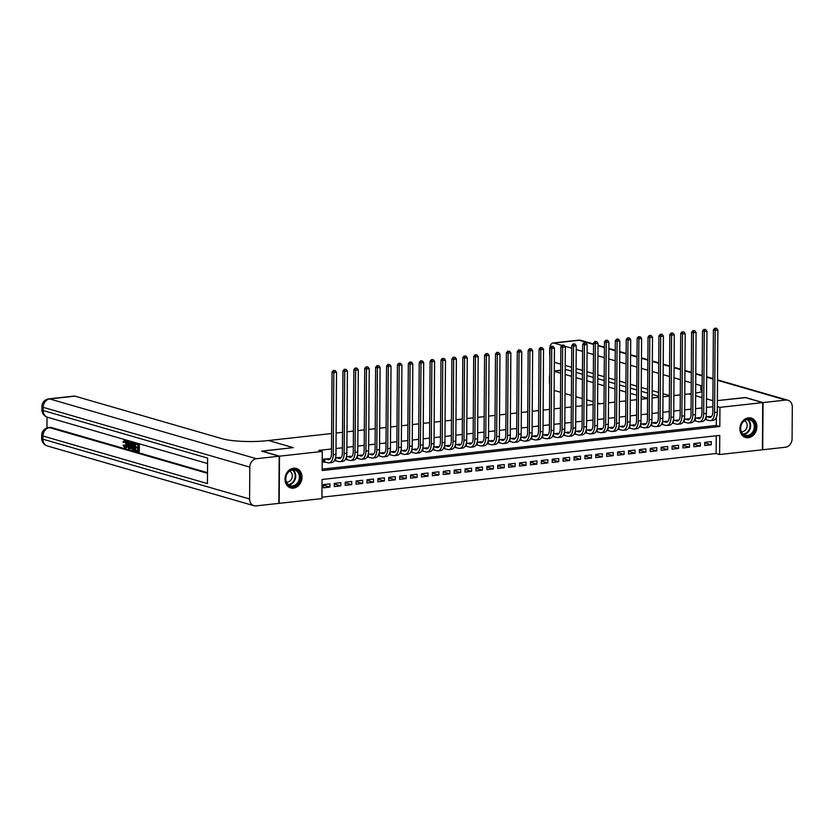 <?xml version="1.0" encoding="UTF-8"?>
<svg xmlns="http://www.w3.org/2000/svg" width="834" height="834" viewBox="0 0 834 834"><rect width="100%" height="100%" fill="white"/><g stroke="black" fill="none" stroke-linecap="round" stroke-linejoin="round"><path stroke-width="1.25" d="M293.578 468.239A10.112 8.35 -73.9 0 1 296.31 468.468A10.112 8.35 -73.9 0 1 301.877 478.883A10.112 8.35 -73.9 0 1 293.432 488.13A10.112 8.35 -73.9 0 1 290.691 487.9A10.112 8.35 -73.9 0 1 285.134 477.486A10.112 8.35 -73.9 0 1 293.578 468.239M748.463 417.834A10.112 8.35 -73.9 0 1 751.194 418.053A10.112 8.35 -73.9 0 1 756.761 428.467A10.112 8.35 -73.9 0 1 748.317 437.714A10.112 8.35 -73.9 0 1 745.575 437.485A10.112 8.35 -73.9 0 1 740.019 427.071A10.112 8.35 -73.9 0 1 748.463 417.834M762.391 449.787L719.627 454.53L719.752 435.4L322.07 479.477L321.945 498.596L279.171 503.34L279.505 456.167L322.268 451.434L322.132 470.553L719.815 426.476L719.951 407.357L762.714 402.613L762.391 449.787M321.945 497.189L716.114 453.508L719.627 454.53M330.128 458.846L323.592 459.117L323.571 462.297L325.479 462.088M341.023 457.637L335.591 457.783M351.917 456.427L346.485 456.573M362.811 455.218L357.379 455.364M373.705 454.009L368.274 454.165M384.61 452.81L379.168 452.956M395.504 451.601L390.062 451.747M406.398 450.391L400.966 450.537M417.292 449.182L411.86 449.328M428.186 447.973L422.755 448.119M439.08 446.774L433.649 446.92M449.974 445.564L444.543 445.71M460.868 444.355L455.437 444.501M471.773 443.146L466.331 443.292M482.667 441.937L477.225 442.083M493.561 440.727L488.13 440.873M504.455 439.528L499.024 439.674M515.349 438.319L509.918 438.465M526.244 437.11L520.812 437.256M537.138 435.901L531.706 436.046M548.032 434.691L542.6 434.837M558.936 433.492L553.495 433.638M569.831 432.283L564.389 432.429M580.725 431.074L575.293 431.22M591.619 429.864L586.187 430.01M602.513 428.655L597.081 428.801M613.407 427.446L607.976 427.592M624.301 426.247L618.87 426.393M635.195 425.038L629.764 425.184M646.1 423.828L640.658 423.974M656.994 422.619L651.562 422.765M667.888 421.41L662.457 421.556M678.782 420.2L673.351 420.357M689.676 419.002L684.245 419.148M700.57 417.792L695.139 417.938M704.751 442.927L711.266 444.814L704.73 445.533L704.751 442.354L711.298 441.624L711.266 444.814M693.857 444.136L700.372 446.023L693.836 446.743L693.857 443.552L700.393 442.833L700.372 446.023M682.963 445.346L689.478 447.222L682.942 447.952L682.963 444.762L689.499 444.042L689.478 447.222M672.068 446.544L678.584 448.431L672.048 449.161L672.068 445.971L678.605 445.252L678.584 448.431M661.174 447.754L667.69 449.641L661.154 450.37L661.174 447.18L667.711 446.451L667.69 449.641M650.27 448.963L656.796 450.85L650.259 451.569L650.28 448.39L656.817 447.66L656.796 450.85M639.376 450.172L645.902 452.059L639.365 452.779L639.386 449.599L645.923 448.869L645.902 452.059M628.482 451.382L635.008 453.269L628.461 453.988L628.492 450.798L635.028 450.079L635.008 453.269M617.587 452.591L624.103 454.467L617.567 455.197L617.587 452.007L624.134 451.288L624.103 454.467M606.693 453.79L613.209 455.677L606.672 456.406L606.693 453.216L613.23 452.487L613.209 455.677M595.799 454.999L602.315 456.886L595.778 457.616L595.799 454.426L602.336 453.696L602.315 456.886M584.905 456.208L591.421 458.095L584.884 458.815L584.905 455.635L591.442 454.905L591.421 458.095M574.011 457.418L580.527 459.305L573.99 460.024L574.011 456.834L580.547 456.115L580.527 459.305M563.106 458.627L569.632 460.514L563.096 461.233L563.117 458.043L569.653 457.324L569.632 460.514M552.212 459.826L558.738 461.713L552.202 462.443L552.223 459.253L558.759 458.533L558.738 461.713M541.318 461.035L547.844 462.922L541.297 463.652L541.329 460.462L547.865 459.732L547.844 462.922M530.424 462.244L536.94 464.131L530.403 464.851L530.424 461.671L536.971 460.941L536.94 464.131M519.53 463.454L526.046 465.341L519.509 466.06L519.53 462.88L526.066 462.151L526.046 465.341M508.636 464.663L515.151 466.55L508.615 467.269L508.636 464.079L515.172 463.36L515.151 466.55M497.742 465.872L504.257 467.749L497.721 468.479L497.742 465.289L504.278 464.569L504.257 467.749M486.847 467.071L493.363 468.958L486.827 469.688L486.847 466.498L493.384 465.779L493.363 468.958M475.943 468.281L482.469 470.168L475.933 470.897L475.953 467.707L482.49 466.977L482.469 470.168M465.049 469.49L471.575 471.377L465.038 472.096L465.059 468.916L471.596 468.187L471.575 471.377M454.155 470.699L460.681 472.586L454.134 473.305L454.165 470.115L460.702 469.396L460.681 472.586M443.261 471.908L449.776 473.795L443.24 474.515L443.261 471.325L449.807 470.605L449.776 473.795M432.366 473.107L438.882 474.994L432.346 475.724L432.366 472.534L438.903 471.815L438.882 474.994M421.472 474.317L427.988 476.204L421.451 476.933L421.472 473.743L428.009 473.014L427.988 476.204M410.578 475.526L417.094 477.413L410.557 478.143L410.578 474.953L417.115 474.223L417.094 477.413M399.684 476.735L406.2 478.622L399.663 479.341L399.684 476.162L406.221 475.432L406.2 478.622M388.78 477.945L395.306 479.831L388.769 480.551L388.79 477.361L395.326 476.641L395.306 479.831M377.885 479.154L384.411 481.03L377.875 481.76L377.896 478.57L384.432 477.851L384.411 481.03M366.991 480.353L373.507 482.24L366.97 482.969L367.002 479.779L373.538 479.06L373.507 482.24M356.097 481.562L362.613 483.449L356.076 484.179L356.097 480.989L362.634 480.259L362.613 483.449M345.203 482.771L351.719 484.658L345.182 485.378L345.203 482.198L351.739 481.468L351.719 484.658M334.309 483.981L340.825 485.868L334.288 486.587L334.309 483.407L340.845 482.678L340.825 485.868M716.114 453.508L716.229 435.796M329.951 483.887L323.415 484.606L323.394 487.796L329.93 487.077L329.951 483.887M712.861 406.742L706.45 407.451M701.967 407.941L695.556 408.66M691.073 409.15L684.662 409.859M680.179 410.359L673.768 411.068M669.275 411.569L662.874 412.277M658.38 412.778L651.979 413.487M647.486 413.977L641.075 414.696M636.592 415.186L630.181 415.895M625.698 416.395L619.287 417.104M614.804 417.605L608.393 418.314M603.91 418.814L597.498 419.523M593.016 420.023L586.604 420.732M582.111 421.222L575.71 421.941M571.217 422.431L564.816 423.14M560.323 423.641L553.912 424.35M549.429 424.85L543.017 425.559M538.535 426.059L532.123 426.768M527.641 427.269L521.229 427.978M516.746 428.467L510.335 429.176M505.852 429.677L499.441 430.386M494.948 430.886L488.547 431.595M484.054 432.095L477.642 432.804M473.159 433.305L466.748 434.014M462.265 434.504L455.854 435.223M451.371 435.713L444.96 436.422M440.477 436.922L434.066 437.631M429.583 438.131L423.172 438.84M418.689 439.341L412.277 440.05M407.784 440.55L401.383 441.259M396.89 441.749L390.479 442.468M385.996 442.958L379.585 443.667M375.102 444.168L368.691 444.876M364.208 445.377L357.796 446.086M353.314 446.586L346.902 447.295M342.42 447.795L336.008 448.504M331.525 448.994L318.755 450.412L322.268 451.434M322.143 469.146L716.302 425.465L716.364 417.292M711.465 416.583L706.033 416.729M704.918 419.565L706.815 419.825M694.024 420.774L695.921 421.034M683.119 421.983L685.027 422.244M672.225 423.182L674.133 423.453M661.331 424.391L663.239 424.662M650.437 425.601L652.344 425.861M639.542 426.81L641.45 427.071M628.648 428.019L630.546 428.28M617.754 429.218L619.652 429.489M606.86 430.427L608.757 430.698M595.956 431.637L597.863 431.897M585.061 432.846L586.969 433.107M574.167 434.055L576.075 434.316M563.273 435.265L565.181 435.525M552.379 436.463L554.287 436.735M541.485 437.673L543.382 437.944M530.591 438.882L532.488 439.143M519.697 440.091L521.594 440.352M508.792 441.301L510.7 441.561M497.898 442.5L499.806 442.771M487.004 443.709L488.912 443.98M476.11 444.918L478.018 445.179M465.216 446.127L467.123 446.388M454.322 447.337L456.219 447.597M443.427 448.546L445.325 448.807M432.533 449.745L434.431 450.016M421.629 450.954L423.536 451.225M410.735 452.164L412.642 452.424M399.84 453.373L401.748 453.633M388.946 454.582L390.854 454.843M378.052 455.791L379.96 456.052M367.158 456.99L369.055 457.261M356.264 458.2L358.161 458.471M345.37 459.409L347.267 459.67M334.465 460.618L336.373 460.879M261.928 451.215L293.255 447.618L268.652 440.54M268.652 440.498L331.63 433.524M336.112 433.023L342.524 432.314M347.007 431.814L353.418 431.105M357.901 430.605L364.312 429.896M368.805 429.395L375.206 428.686M379.699 428.196L386.111 427.488M390.593 426.987L397.005 426.278M401.488 425.778L407.899 425.069M412.382 424.569L418.793 423.86M423.276 423.359L429.687 422.65M434.17 422.16L440.581 421.441M445.064 420.951L451.475 420.242M455.969 419.742L462.37 419.033M466.863 418.532L473.274 417.824M477.757 417.323L484.168 416.614M488.651 416.114L495.062 415.405M499.545 414.915L505.957 414.196M510.439 413.706L516.851 412.997M521.333 412.496L527.745 411.787M532.228 411.287L538.639 410.578M543.132 410.078L549.533 409.369M554.026 408.868L560.438 408.16M564.92 407.67L571.332 406.961M575.814 406.46L582.226 405.751M586.709 405.251L593.12 404.542M597.603 404.042L604.014 403.333M608.497 402.832L614.908 402.124M619.401 401.634L625.802 400.914M630.296 400.424L636.696 399.715M641.19 399.215L647.601 398.506M652.084 398.006L658.495 397.297M662.978 396.796L669.389 396.087M673.872 395.587L680.283 394.878M684.766 394.388L689.218 393.888L691.178 394.461M745.471 397.63L717.386 400.612L745.148 397.537L762.714 402.613M261.928 451.09L279.505 456.167M717.344 406.606L719.951 407.357M712.903 400.737L706.513 398.892M702.04 397.599L695.65 395.754M716.302 425.465L719.815 426.476M323.415 485.19L329.93 487.077M706.836 416.635L709.265 417.344A6.484 3.461 -96.3 0 0 710.026 417.407A6.484 3.461 -96.3 0 0 712.82 411.986L713.393 329.816L714.759 328.221L716.542 328.304L714.759 328.221M709.567 416.343L711.235 416.823M716.542 328.304L717.876 330.024L715.155 330.327L714.582 412.496A9.727 5.192 83.7 0 1 710.38 420.628A9.727 5.192 83.7 0 1 709.244 420.534L704.97 419.471M717.876 330.024L717.303 412.194A9.727 5.192 83.7 0 1 713.101 420.336L710.38 420.628M715.457 328.429L715.155 330.327L713.393 329.816M706.127 416.719L706.106 419.627M744.199 420.565A8.757 7.225 -73.9 0 1 754.228 422.598A8.757 7.225 -73.9 0 1 751.455 434.66A8.757 7.225 -73.9 0 1 741.426 432.617A8.757 7.225 -73.9 0 1 744.199 420.565M750.829 434.034A8.1 6.693 106.1 0 0 754.259 425.986A8.1 6.693 106.1 0 0 749.724 419.721A8.1 6.693 106.1 0 0 744.116 420.982A8.1 6.693 106.1 0 0 740.696 429.03A8.1 6.693 106.1 0 0 745.221 435.296A8.1 6.693 106.1 0 0 750.829 434.034M741.332 431.689A5.765 4.764 106.1 0 0 744.731 430.667A5.765 4.764 106.1 0 0 747.191 425.298A5.765 4.764 106.1 0 0 744.512 420.69M744.585 437.12A10.05 8.298 106.1 0 0 745.033 437.266A10.05 8.298 106.1 0 0 751.987 435.702A10.05 8.298 106.1 0 0 756.24 425.715A10.05 8.298 106.1 0 0 750.621 417.959A10.05 8.298 106.1 0 0 750.162 417.844M289.315 470.981A8.757 7.225 -73.9 0 1 299.343 473.014A8.757 7.225 -73.9 0 1 296.57 485.065A8.757 7.225 -73.9 0 1 286.542 483.032A8.757 7.225 -73.9 0 1 289.315 470.981M295.945 484.439A8.1 6.693 106.1 0 0 299.375 476.391A8.1 6.693 106.1 0 0 294.84 470.136A8.1 6.693 106.1 0 0 289.231 471.398A8.1 6.693 106.1 0 0 285.812 479.446A8.1 6.693 106.1 0 0 290.336 485.701A8.1 6.693 106.1 0 0 295.945 484.439M286.448 482.104A5.765 4.764 106.1 0 0 289.846 481.082A5.765 4.764 106.1 0 0 292.307 475.703A5.765 4.764 106.1 0 0 289.627 471.106M289.7 487.525A10.05 8.298 106.1 0 0 290.149 487.671A10.05 8.298 106.1 0 0 297.102 486.107A10.05 8.298 106.1 0 0 301.355 476.131A10.05 8.298 106.1 0 0 295.736 468.364A10.05 8.298 106.1 0 0 295.278 468.249M689.332 393.919L691.178 393.669M549.908 356.108A7.777 4.16 -96.3 0 1 549.648 353.272L549.669 349.509A7.777 4.16 -96.3 0 1 553.036 342.993A7.777 4.16 -96.3 0 1 553.943 343.076L561.98 345.401M669.389 395.577L662.999 393.721M658.526 392.428L652.136 390.583M647.664 389.29L641.273 387.435M636.801 386.142L630.4 384.297M625.927 383.004L619.537 381.148M615.065 379.856L608.674 378.011M604.202 376.718L597.811 374.873M593.339 373.569L586.948 371.724M582.466 370.432L576.075 368.586M571.603 367.283L565.212 365.438M560.74 364.145L554.349 362.3M702.124 385.975A32.411 5.911 0.4 0 0 700.852 385.569L695.723 384.088M691.25 382.796L684.86 380.95M680.388 379.658L673.997 377.802M669.525 376.509L663.134 374.664M658.662 373.371L652.271 371.526M647.799 370.223L641.398 368.378M636.926 367.085L630.535 365.24M626.063 363.937L619.672 362.092M615.2 360.799L608.81 358.954M604.337 357.661L597.947 355.805M593.464 354.513L587.073 352.667M582.601 351.375L576.211 349.519M571.738 348.226L564.795 346.225M763.047 402.582L762.714 449.755L785.482 447.233A7.777 6.422 106.1 0 0 792.081 438.851L792.3 406.982A7.777 6.422 106.1 0 0 787.921 400.237A7.777 6.422 106.1 0 0 785.816 400.059L763.047 402.582L745.471 397.495M712.903 400.695L706.513 398.85M702.04 397.557L695.65 395.702M691.178 394.409L689.332 393.877M647.601 398.339L641.21 396.494M636.728 395.191L630.337 393.346M625.865 392.053L619.474 390.208M615.002 388.915L608.611 387.059M604.139 385.767L597.749 383.921M593.276 382.629L586.886 380.773M582.403 379.48L576.013 377.635M571.54 376.342L565.15 374.487M560.677 373.194L554.287 371.349M549.773 374.946A7.777 4.16 -96.3 0 0 549.47 377.625L549.45 381.378A7.777 4.16 -96.3 0 0 549.71 384.224M600.271 403.75L597.613 402.978M593.141 401.686L586.75 399.84M582.278 398.537L575.887 396.692M571.405 395.399L565.014 393.554M560.542 392.261L554.151 390.406M695.66 393.064A32.411 5.911 0.4 0 0 702.082 391.605M565.181 369.743L565.911 369.66A7.777 4.16 83.7 0 1 566.818 369.743L565.181 369.921M658.495 396.265L652.105 394.409M647.632 393.116L641.242 391.271M636.769 389.978L630.379 388.123M625.907 386.83L619.516 384.985M615.044 383.692L608.643 381.836M604.17 380.544L597.78 378.699M593.308 377.406L586.917 375.561M582.445 374.257L576.054 372.412M571.582 371.12L566.818 369.743M702.082 390.562A32.411 5.911 0.4 0 0 700.81 390.166L700.852 385.569M125.663 440.842L123.599 442.51L123.005 442.093L124.746 440.039L125.611 439.945L127.07 441.478M127.519 443.719L127.539 444.491L126.674 444.585C126.685 442.135 126.038 440.623 124.746 440.039L125.611 439.945M127.539 444.491C127.498 446.836 126.841 447.931 125.569 447.795M126.674 444.585C126.622 446.93 125.965 448.035 124.704 447.889L123.088 445.2L124.558 445.043L125.611 446.92M130.323 441.749L130.948 441.937L129.228 449.099L128.551 448.911L126.935 440.769L128.029 443.448L129.823 443.969L130.323 441.749L131.824 441.843L131.365 443.74M131.261 444.188L130.094 449.005L129.228 449.099M126.935 440.769L128.436 440.863L128.895 443.354L129.895 443.646M135.462 450.026L137.839 450.714L137.86 448.358L135.64 447.712L135.65 446.836L137.871 447.472L137.881 444.824L135.4 444.105L135.4 443.229L136.276 443.125L139.361 444.022L139.299 451.674L135.462 450.902L135.462 450.026L137.85 450.36M135.65 446.836L137.871 447.128M47.038 417.104L46.965 427.936M48.841 398.871A7.777 7.777 0 0 0 41.919 406.554A7.777 1.418 -179.6 0 0 43.17 407.326A7.777 6.422 -73.9 0 1 49.759 398.954A7.777 4.16 -96.3 0 0 48.841 398.871L74.07 396.077A7.777 4.16 83.7 0 1 74.977 396.16L49.759 398.954L256.403 458.731A7.777 6.422 106.1 0 0 249.814 467.103L43.17 407.326L43.139 410.516L207.624 458.095L207.437 483.584L42.961 436.015A7.777 6.422 -73.9 0 1 49.56 427.644A7.777 4.16 -96.3 0 0 48.643 427.561L50.28 427.373A7.777 4.16 83.7 0 1 51.187 427.456L49.56 427.644L207.51 473.326M207.52 472.68L51.187 427.456M133.951 442.458L133.086 442.552L134.597 442.99L134.535 450.641L131.741 449.172L131.105 445.856C131.115 443.407 131.772 442.301 133.086 442.552L135.462 443.219M135.452 444.126L135.41 450.537L134.535 450.641M256.403 458.731L279.182 456.208L261.605 451.121L293.151 447.629L268.548 440.508L266.692 440.717A32.411 5.911 -179.6 0 1 221.886 438.653L74.977 396.16M249.814 467.103L249.595 498.972A7.777 6.422 106.1 0 0 253.974 505.727A7.777 6.422 106.1 0 0 256.08 505.894L278.848 503.371L279.182 456.208M135.4 443.229L139.361 444.022M138.486 444.115L138.434 451.767M133.993 443.698L132.126 443.698L131.699 446.044L132.398 448.973L133.951 449.589L133.993 443.698M133.127 443.448L132.126 443.698L132.992 443.605L132.575 445.95L133.972 449.245L133.096 449.338M134.597 442.99L135.462 442.896M133.993 443.354L132.992 443.605M131.699 446.044L132.575 445.95M132.398 448.973L133.273 448.88M129.197 446.795L129.635 444.803L128.196 444.386L128.895 448.119L129.197 446.795M130.948 441.937L131.824 441.843M128.029 443.448L128.895 443.354M127.56 440.957L128.436 440.863M129.145 444.658L129.385 445.95M123.088 445.2L124.735 447.014L126.08 444.418L124.506 440.915M124.798 440.946L123.599 442.51M123.693 445.137L124.558 445.043M126.028 447.837L124.704 447.889M695.942 417.844L698.371 418.553A6.484 3.461 -96.3 0 0 699.132 418.616A6.484 3.461 -96.3 0 0 701.926 413.195L702.499 331.025L703.854 329.43L705.647 329.513L703.854 329.43M698.673 417.542L700.341 418.032M705.647 329.513L706.982 331.234L704.261 331.536L703.688 413.695A9.727 5.192 83.7 0 1 699.486 421.837A9.727 5.192 83.7 0 1 698.35 421.733L694.076 420.68M706.982 331.234L706.408 413.393A9.727 5.192 83.7 0 1 702.207 421.535L699.486 421.837M704.563 329.628L704.261 331.536L702.499 331.025M695.233 417.928L695.212 420.826M685.048 419.054L687.477 419.752A6.484 3.461 -96.3 0 0 688.238 419.825A6.484 3.461 -96.3 0 0 691.032 414.394L691.605 332.234L692.96 330.639L694.753 330.723L692.96 330.639M687.769 418.751L689.447 419.241M694.753 330.723L696.088 332.443L693.367 332.745L692.793 414.905A9.727 5.192 83.7 0 1 688.592 423.046A9.727 5.192 83.7 0 1 687.456 422.942L683.182 421.879M696.088 332.443L695.514 414.602A9.727 5.192 83.7 0 1 691.313 422.744L688.592 423.046M693.669 330.837L693.367 332.745L691.605 332.234M684.339 419.137L684.318 422.035M674.153 420.263L676.582 420.962A6.484 3.461 -96.3 0 0 677.333 421.034A6.484 3.461 -96.3 0 0 680.137 415.603L680.711 333.444L682.066 331.849L683.859 331.932L682.066 331.849M676.874 419.961L678.553 420.44M683.859 331.932L685.194 333.642L682.473 333.944L681.899 416.114A9.727 5.192 83.7 0 1 677.698 424.256A9.727 5.192 83.7 0 1 676.562 424.152L672.287 423.088M685.194 333.642L684.62 415.812A9.727 5.192 83.7 0 1 680.419 423.953L677.698 424.256M682.775 332.047L682.473 333.944L680.711 333.444M673.445 420.336L673.424 423.245M663.259 421.472L665.688 422.171A6.484 3.461 -96.3 0 0 666.439 422.244A6.484 3.461 -96.3 0 0 669.243 416.812L669.817 334.642L671.172 333.047L672.965 333.131L671.172 333.047M665.98 421.17L667.659 421.65M672.965 333.131L674.299 334.851L671.579 335.153L671.005 417.323A9.727 5.192 83.7 0 1 666.804 425.465A9.727 5.192 83.7 0 1 665.657 425.361L661.393 424.298M674.299 334.851L673.726 417.021A9.727 5.192 83.7 0 1 669.525 425.163L666.804 425.465M671.87 333.256L671.579 335.153L669.817 334.642M662.55 421.545L662.53 424.454M652.365 422.682L654.784 423.38A6.484 3.461 -96.3 0 0 655.545 423.453A6.484 3.461 -96.3 0 0 658.349 418.022L658.923 335.852L660.278 334.257L662.071 334.34L660.278 334.257M655.086 422.379L656.754 422.859M662.071 334.34L663.405 336.06L660.674 336.363L660.101 418.532A9.727 5.192 83.7 0 1 655.899 426.674A9.727 5.192 83.7 0 1 654.763 426.57L650.499 425.507M663.405 336.06L662.832 418.23A9.727 5.192 83.7 0 1 658.631 426.372L655.899 426.674M660.976 334.465L660.674 336.363L658.923 335.852M651.656 422.755L651.635 425.663M641.471 423.881L643.89 424.589A6.484 3.461 -96.3 0 0 644.651 424.652A6.484 3.461 -96.3 0 0 647.455 419.231L648.028 337.061L649.384 335.466L651.177 335.549L649.384 335.466M644.192 423.578L645.86 424.068M651.177 335.549L652.511 337.27L649.78 337.572L649.206 419.742A9.727 5.192 83.7 0 1 645.005 427.873A9.727 5.192 83.7 0 1 643.869 427.769L639.605 426.716M652.511 337.27L651.938 419.439A9.727 5.192 83.7 0 1 647.737 427.571L645.005 427.873M650.082 335.675L649.78 337.572L648.028 337.061M640.762 423.964L640.741 426.872M630.577 425.09L632.996 425.799A6.484 3.461 -96.3 0 0 633.757 425.861A6.484 3.461 -96.3 0 0 636.561 420.44L637.134 338.27L638.49 336.675L640.283 336.759L638.49 336.675M633.298 424.787L634.966 425.277M640.283 336.759L641.607 338.479L638.886 338.781L638.312 420.941A9.727 5.192 83.7 0 1 634.111 429.083A9.727 5.192 83.7 0 1 632.975 428.978L628.7 427.925M641.607 338.479L641.033 420.638A9.727 5.192 83.7 0 1 636.832 428.78L634.111 429.083M639.188 336.873L638.886 338.781L637.134 338.27M629.868 425.173L629.847 428.071M619.672 426.299L622.101 426.998A6.484 3.461 -96.3 0 0 622.862 427.071A6.484 3.461 -96.3 0 0 625.656 421.639L626.23 339.48L627.595 337.885L629.378 337.968L627.595 337.885M622.404 425.997L624.072 426.487M629.378 337.968L630.712 339.688L627.992 339.98L627.418 422.15A9.727 5.192 83.7 0 1 623.217 430.292A9.727 5.192 83.7 0 1 622.081 430.188L617.806 429.124M630.712 339.688L630.139 421.848A9.727 5.192 83.7 0 1 625.938 429.99L623.217 430.292M628.294 338.083L627.992 339.98L626.23 339.48M618.964 426.382L618.943 429.281M608.778 427.508L611.207 428.207A6.484 3.461 -96.3 0 0 611.968 428.28A6.484 3.461 -96.3 0 0 614.762 422.848L615.336 340.689L616.691 339.094L618.484 339.167L616.691 339.094M611.51 427.206L613.178 427.686M618.484 339.167L619.818 340.887L617.097 341.189L616.524 423.359A9.727 5.192 83.7 0 1 612.323 431.501A9.727 5.192 83.7 0 1 611.186 431.397L606.912 430.334M619.818 340.887L619.245 423.057A9.727 5.192 83.7 0 1 615.044 431.199L612.323 431.501M617.4 339.292L617.097 341.189L615.336 340.689M608.069 427.581L608.049 430.49M597.884 428.718L600.313 429.416A6.484 3.461 -96.3 0 0 601.074 429.489A6.484 3.461 -96.3 0 0 603.868 424.058L604.441 341.888L605.797 340.293L607.59 340.376L605.797 340.293M600.605 428.415L602.284 428.895M607.59 340.376L608.924 342.096L606.203 342.399L605.63 424.569A9.727 5.192 83.7 0 1 601.429 432.71A9.727 5.192 83.7 0 1 600.292 432.606L596.018 431.543M608.924 342.096L608.351 424.266A9.727 5.192 83.7 0 1 604.15 432.408L601.429 432.71M606.506 340.501L606.203 342.399L604.441 341.888M597.175 428.791L597.154 431.699M586.99 429.927L589.419 430.625A6.484 3.461 -96.3 0 0 590.17 430.688A6.484 3.461 -96.3 0 0 592.974 425.267L593.547 343.097L594.903 341.502L596.696 341.586L594.903 341.502M589.711 429.625L591.389 430.104M596.696 341.586L598.03 343.306L595.309 343.608L594.736 425.778A9.727 5.192 83.7 0 1 590.535 433.92A9.727 5.192 83.7 0 1 589.398 433.816L585.124 432.752M598.03 343.306L597.457 425.476A9.727 5.192 83.7 0 1 593.255 433.617L590.535 433.92M595.612 341.711L595.309 343.608L593.547 343.097M586.281 430L586.26 432.909M576.096 431.126L578.525 431.835A6.484 3.461 -96.3 0 0 579.276 431.897A6.484 3.461 -96.3 0 0 582.08 426.476L582.653 344.306L584.009 342.711L585.802 342.795L584.009 342.711M578.817 430.824L580.495 431.314M585.802 342.795L587.136 344.515L584.415 344.817L583.831 426.977A9.727 5.192 83.7 0 1 579.64 435.119A9.727 5.192 83.7 0 1 578.494 435.014L574.23 433.961M587.136 344.515L586.563 426.674A9.727 5.192 83.7 0 1 582.361 434.816L579.64 435.119M584.707 342.91L584.415 344.817L582.653 344.306M575.387 431.209L575.366 434.107M565.202 432.335L567.62 433.034A6.484 3.461 -96.3 0 0 568.381 433.107A6.484 3.461 -96.3 0 0 571.186 427.686L571.759 345.516L573.114 343.921L574.907 344.004L573.114 343.921M567.923 432.033L569.591 432.523M574.907 344.004L576.242 345.724L573.511 346.027L572.937 428.186A9.727 5.192 83.7 0 1 568.736 436.328A9.727 5.192 83.7 0 1 567.6 436.224L563.336 435.171M576.242 345.724L575.668 427.884A9.727 5.192 83.7 0 1 571.467 436.026L568.736 436.328M573.813 344.119L573.511 346.027L571.759 345.516M564.493 432.419L564.472 435.317M554.308 433.544L556.726 434.243A6.484 3.461 -96.3 0 0 557.487 434.316A6.484 3.461 -96.3 0 0 560.292 428.884L560.865 346.725L562.22 345.13L564.013 345.213L562.22 345.13M557.029 433.242L558.697 433.722M564.013 345.213L565.348 346.923L562.616 347.225L562.043 429.395A9.727 5.192 83.7 0 1 557.842 437.537A9.727 5.192 83.7 0 1 556.705 437.433L552.442 436.37M565.348 346.923L564.774 429.093A9.727 5.192 83.7 0 1 560.573 437.235L557.842 437.537M562.919 345.328L562.616 347.225L560.865 346.725M553.599 433.628L553.578 436.526M543.414 434.754L545.832 435.452A6.484 3.461 -96.3 0 0 546.593 435.525A6.484 3.461 -96.3 0 0 549.398 430.094L549.971 347.924L551.326 346.329L553.119 346.412L551.326 346.329M546.134 434.451L547.802 434.931M553.119 346.412L554.443 348.132L551.722 348.435L551.149 430.605A9.727 5.192 83.7 0 1 546.948 438.747A9.727 5.192 83.7 0 1 545.811 438.642L541.537 437.579M554.443 348.132L553.87 430.302A9.727 5.192 83.7 0 1 549.669 438.444L546.948 438.747M552.025 346.537L551.722 348.435L549.971 347.924M542.705 434.827L542.684 437.735M532.509 435.963L534.938 436.662A6.484 3.461 -96.3 0 0 535.699 436.735A6.484 3.461 -96.3 0 0 538.493 431.303L539.066 349.133L540.432 347.538L542.215 347.622L540.432 347.538M535.24 435.661L536.908 436.14M542.215 347.622L543.549 349.342L540.828 349.644L540.255 431.814A9.727 5.192 83.7 0 1 536.053 439.956A9.727 5.192 83.7 0 1 534.917 439.852L530.643 438.788M543.549 349.342L542.976 431.512A9.727 5.192 83.7 0 1 538.774 439.654L536.053 439.956M541.13 347.747L540.828 349.644L539.066 349.133M531.8 436.036L531.779 438.945M521.615 437.162L524.044 437.871A6.484 3.461 -96.3 0 0 524.805 437.933A6.484 3.461 -96.3 0 0 527.599 432.512L528.172 350.343L529.527 348.748L531.321 348.831L529.527 348.748M524.346 436.87L526.014 437.35M531.321 348.831L532.655 350.551L529.934 350.853L529.361 433.023A9.727 5.192 83.7 0 1 525.159 441.155A9.727 5.192 83.7 0 1 524.023 441.05L519.749 439.998M532.655 350.551L532.082 432.721A9.727 5.192 83.7 0 1 527.88 440.852L525.159 441.155M530.236 348.956L529.934 350.853L528.172 350.343M520.906 437.245L520.885 440.154M510.721 438.371L513.15 439.08A6.484 3.461 -96.3 0 0 513.911 439.143A6.484 3.461 -96.3 0 0 516.705 433.722L517.278 351.552L518.633 349.957L520.426 350.04L518.633 349.957M513.442 438.069L515.12 438.559M520.426 350.04L521.761 351.76L519.04 352.063L518.467 434.222A9.727 5.192 83.7 0 1 514.265 442.364A9.727 5.192 83.7 0 1 513.129 442.26L508.855 441.207M521.761 351.76L521.187 433.92A9.727 5.192 83.7 0 1 516.986 442.062L514.265 442.364M519.342 350.155L519.04 352.063L517.278 351.552M510.012 438.455L509.991 441.353M499.827 439.581L502.256 440.279A6.484 3.461 -96.3 0 0 503.006 440.352A6.484 3.461 -96.3 0 0 505.811 434.921L506.384 352.761L507.739 351.166L509.532 351.25L507.739 351.166M502.548 439.278L504.226 439.768M509.532 351.25L510.867 352.97L508.146 353.272L507.572 435.431A9.727 5.192 83.7 0 1 503.371 443.573A9.727 5.192 83.7 0 1 502.235 443.469L497.961 442.406M510.867 352.97L510.293 435.129A9.727 5.192 83.7 0 1 506.092 443.271L503.371 443.573M508.448 351.364L508.146 353.272L506.384 352.761M499.118 439.664L499.097 442.562M488.933 440.79L491.362 441.488A6.484 3.461 -96.3 0 0 492.112 441.561A6.484 3.461 -96.3 0 0 494.916 436.13L495.49 353.97L496.845 352.375L498.638 352.448L496.845 352.375M491.653 440.488L493.332 440.967M498.638 352.448L499.973 354.169L497.252 354.471L496.668 436.641A9.727 5.192 83.7 0 1 492.477 444.783A9.727 5.192 83.7 0 1 491.33 444.678L487.066 443.615M499.973 354.169L499.399 436.338A9.727 5.192 83.7 0 1 495.198 444.48L492.477 444.783M497.544 352.573L497.252 354.471L495.49 353.97M488.224 440.863L488.203 443.771M478.038 441.999L480.457 442.698A6.484 3.461 -96.3 0 0 481.218 442.771A6.484 3.461 -96.3 0 0 484.022 437.339L484.596 355.169L485.951 353.574L487.744 353.658L485.951 353.574M480.759 441.697L482.427 442.176M487.744 353.658L489.078 355.378L486.347 355.68L485.774 437.85A9.727 5.192 83.7 0 1 481.572 445.992A9.727 5.192 83.7 0 1 480.436 445.888L476.172 444.824M489.078 355.378L488.505 437.548A9.727 5.192 83.7 0 1 484.304 445.69L481.572 445.992M486.649 353.783L486.347 355.68L484.596 355.169M477.329 442.072L477.309 444.981M467.144 443.208L469.563 443.907A6.484 3.461 -96.3 0 0 470.324 443.969A6.484 3.461 -96.3 0 0 473.128 438.548L473.702 356.379L475.057 354.784L476.85 354.867L475.057 354.784M469.865 442.906L471.533 443.386M476.85 354.867L478.184 356.587L475.453 356.889L474.88 439.059A9.727 5.192 83.7 0 1 470.678 447.201A9.727 5.192 83.7 0 1 469.542 447.097L465.268 446.034M478.184 356.587L477.611 438.757A9.727 5.192 83.7 0 1 473.41 446.899L470.678 447.201M475.755 354.992L475.453 356.889L473.702 356.379M466.435 443.281L466.414 446.19M456.25 444.407L458.669 445.116A6.484 3.461 -96.3 0 0 459.43 445.179A6.484 3.461 -96.3 0 0 462.234 439.758L462.807 357.588L464.163 355.993L465.956 356.076L464.163 355.993M458.971 444.105L460.639 444.595M465.956 356.076L467.28 357.796L464.559 358.099L463.985 440.258A9.727 5.192 83.7 0 1 459.784 448.4A9.727 5.192 83.7 0 1 458.648 448.296L454.374 447.243M467.28 357.796L466.706 439.966A9.727 5.192 83.7 0 1 462.505 448.098L459.784 448.4M464.861 356.201L464.559 358.099L462.807 357.588M455.541 444.491L455.52 447.399M445.346 445.617L447.775 446.315A6.484 3.461 -96.3 0 0 448.536 446.388A6.484 3.461 -96.3 0 0 451.33 440.967L451.903 358.797L453.258 357.202L455.051 357.286L453.258 357.202M448.077 445.314L449.745 445.804M455.051 357.286L456.386 359.006L453.665 359.308L453.091 441.467A9.727 5.192 83.7 0 1 448.89 449.609A9.727 5.192 83.7 0 1 447.754 449.505L443.479 448.452M456.386 359.006L455.812 441.165A9.727 5.192 83.7 0 1 451.611 449.307L448.89 449.609M453.967 357.4L453.665 359.308L451.903 358.797M444.637 445.7L444.616 448.598M434.451 446.826L436.88 447.524A6.484 3.461 -96.3 0 0 437.642 447.597A6.484 3.461 -96.3 0 0 440.435 442.166L441.009 360.007L442.364 358.411L444.157 358.495L442.364 358.411M437.183 446.524L438.851 447.003M444.157 358.495L445.492 360.215L442.771 360.507L442.197 442.677A9.727 5.192 83.7 0 1 437.996 450.819A9.727 5.192 83.7 0 1 436.86 450.714L432.585 449.651M445.492 360.215L444.918 442.374A9.727 5.192 83.7 0 1 440.717 450.516L437.996 450.819M443.073 358.61L442.771 360.507L441.009 360.007M433.743 446.909L433.722 449.807M423.557 448.035L425.986 448.734A6.484 3.461 -96.3 0 0 426.747 448.807A6.484 3.461 -96.3 0 0 429.541 443.375L430.115 361.216L431.47 359.61L433.263 359.694L431.47 359.61M426.278 447.733L427.957 448.212M433.263 359.694L434.597 361.414L431.876 361.716L431.303 443.886A9.727 5.192 83.7 0 1 427.102 452.028A9.727 5.192 83.7 0 1 425.966 451.924L421.691 450.86M434.597 361.414L434.024 443.584A9.727 5.192 83.7 0 1 429.823 451.726L427.102 452.028M432.179 359.819L431.876 361.716L430.115 361.216M422.848 448.108L422.828 451.017M412.663 449.245L415.092 449.943A6.484 3.461 -96.3 0 0 415.843 450.016A6.484 3.461 -96.3 0 0 418.647 444.585L419.221 362.415L420.576 360.82L422.369 360.903L420.576 360.82M415.384 448.942L417.063 449.422M422.369 360.903L423.703 362.623L420.982 362.926L420.409 445.095A9.727 5.192 83.7 0 1 416.208 453.237A9.727 5.192 83.7 0 1 415.071 453.133L410.797 452.07M423.703 362.623L423.13 444.793A9.727 5.192 83.7 0 1 418.929 452.935L416.208 453.237M421.285 361.028L420.982 362.926L419.221 362.415M411.954 449.317L411.933 452.226M401.769 450.454L404.198 451.152A6.484 3.461 -96.3 0 0 404.949 451.215A6.484 3.461 -96.3 0 0 407.753 445.794L408.326 363.624L409.682 362.029L411.475 362.112L409.682 362.029M404.49 450.151L406.168 450.631M411.475 362.112L412.809 363.832L410.078 364.135L409.504 446.305A9.727 5.192 83.7 0 1 405.314 454.436A9.727 5.192 83.7 0 1 404.167 454.342L399.903 453.279M412.809 363.832L412.236 446.002A9.727 5.192 83.7 0 1 408.034 454.144L405.314 454.436M410.38 362.237L410.078 364.135L408.326 363.624M401.06 450.527L401.039 453.435M390.875 451.653L393.294 452.362A6.484 3.461 -96.3 0 0 394.055 452.424A6.484 3.461 -96.3 0 0 396.859 447.003L397.432 364.833L398.788 363.238L400.581 363.322L398.788 363.238M393.596 451.35L395.264 451.84M400.581 363.322L401.915 365.042L399.184 365.344L398.61 447.504A9.727 5.192 83.7 0 1 394.409 455.645A9.727 5.192 83.7 0 1 393.273 455.541L389.009 454.488M401.915 365.042L401.342 447.201A9.727 5.192 83.7 0 1 397.14 455.343L394.409 455.645M399.486 363.436L399.184 365.344L397.432 364.833M390.166 451.736L390.145 454.634M379.981 452.862L382.399 453.56A6.484 3.461 -96.3 0 0 383.16 453.633A6.484 3.461 -96.3 0 0 385.965 448.202L386.538 366.043L387.893 364.448L389.687 364.531L387.893 364.448M382.702 452.56L384.37 453.05M389.687 364.531L391.021 366.251L388.29 366.553L387.716 448.713A9.727 5.192 83.7 0 1 383.515 456.855A9.727 5.192 83.7 0 1 382.379 456.751L378.104 455.687M391.021 366.251L390.437 448.411A9.727 5.192 83.7 0 1 386.246 456.552L383.515 456.855M388.592 364.646L388.29 366.553L386.538 366.043M379.272 452.945L379.251 455.844M369.087 454.071L371.505 454.77A6.484 3.461 -96.3 0 0 372.266 454.843A6.484 3.461 -96.3 0 0 375.071 449.411L375.644 367.252L376.999 365.657L378.792 365.74L376.999 365.657M371.808 453.769L373.476 454.249M378.792 365.74L380.116 367.45L377.395 367.752L376.822 449.922A9.727 5.192 83.7 0 1 372.621 458.064A9.727 5.192 83.7 0 1 371.484 457.96L367.21 456.896M380.116 367.45L379.543 449.62A9.727 5.192 83.7 0 1 375.342 457.762L372.621 458.064M377.698 365.855L377.395 367.752L375.644 367.252M368.367 454.155L368.357 457.053M358.182 455.281L360.611 455.979A6.484 3.461 -96.3 0 0 361.372 456.052A6.484 3.461 -96.3 0 0 364.166 450.621L364.739 368.451L366.095 366.856L367.888 366.939L366.095 366.856M360.913 454.978L362.582 455.458M367.888 366.939L369.222 368.659L366.501 368.962L365.928 451.131A9.727 5.192 83.7 0 1 361.727 459.273A9.727 5.192 83.7 0 1 360.59 459.169L356.316 458.106M369.222 368.659L368.649 450.829A9.727 5.192 83.7 0 1 364.448 458.971L361.727 459.273M366.804 367.064L366.501 368.962L364.739 368.451M357.473 455.354L357.452 458.262M347.288 456.49L349.717 457.188A6.484 3.461 -96.3 0 0 350.478 457.261A6.484 3.461 -96.3 0 0 353.272 451.83L353.845 369.66L355.201 368.065L356.994 368.148L355.201 368.065M350.019 456.188L351.687 456.667M356.994 368.148L358.328 369.869L355.607 370.171L355.034 452.341A9.727 5.192 83.7 0 1 350.833 460.483A9.727 5.192 83.7 0 1 349.696 460.378L345.422 459.315M358.328 369.869L357.755 452.038A9.727 5.192 83.7 0 1 353.553 460.18L350.833 460.483M355.909 368.274L355.607 370.171L353.845 369.66M346.579 456.563L346.558 459.471M336.394 457.689L338.823 458.398A6.484 3.461 -96.3 0 0 339.584 458.46A6.484 3.461 -96.3 0 0 342.378 453.039L342.951 370.869L344.306 369.274L346.1 369.358L344.306 369.274M339.115 457.386L340.793 457.876M346.1 369.358L347.434 371.078L344.713 371.38L344.14 453.55A9.727 5.192 83.7 0 1 339.938 461.682A9.727 5.192 83.7 0 1 338.802 461.577L334.528 460.524M347.434 371.078L346.861 453.248A9.727 5.192 83.7 0 1 342.659 461.379L339.938 461.682M345.015 369.483L344.713 371.38L342.951 370.869M335.685 457.772L335.664 460.681M325.5 458.898L327.929 459.607A6.484 3.461 -96.3 0 0 328.679 459.67A6.484 3.461 -96.3 0 0 331.484 454.249L332.057 372.079L333.412 370.484L335.205 370.567L333.412 370.484M328.221 458.596L329.899 459.086M335.205 370.567L336.54 372.287L333.819 372.589L333.246 454.749A9.727 5.192 83.7 0 1 329.044 462.891A9.727 5.192 83.7 0 1 327.898 462.787L323.571 461.723M336.54 372.287L335.966 454.447A9.727 5.192 83.7 0 1 331.765 462.589L329.044 462.891M334.121 370.682L333.819 372.589L332.057 372.079M324.791 458.981L324.77 461.88M710.745 417.177L709.265 417.344M717.303 412.194L714.582 412.496M747.806 419.512A8.1 6.693 -73.9 0 1 747.17 432.971A8.1 6.693 -73.9 0 1 743.49 434.441M743.042 434.087A7.84 6.474 106.1 0 0 746.711 432.658A7.84 6.474 106.1 0 0 747.233 419.585M292.922 469.928A8.1 6.693 -73.9 0 1 292.286 483.386A8.1 6.693 -73.9 0 1 288.606 484.856M288.157 484.491A7.84 6.474 106.1 0 0 291.827 483.074A7.84 6.474 106.1 0 0 292.348 469.99M785.816 400.059L717.532 380.304M713.06 379.011L706.659 377.166M702.186 375.873L695.796 374.018M691.323 372.725L684.933 370.88M680.461 369.587L674.07 367.731M669.598 366.439L663.207 364.594M658.724 363.301L652.334 361.456M647.862 360.152L641.471 358.307M636.999 357.015L630.608 355.169M626.136 353.866L619.745 352.021M615.273 350.728L608.883 348.883M604.4 347.59L598.009 345.735M593.537 344.442L579.161 340.282L553.943 343.076M560.698 370.421L554.287 371.13M579.161 340.282A7.777 6.422 -73.9 0 1 581.277 340.46A7.777 7.777 0 0 0 578.254 340.199A7.777 4.16 83.7 0 1 579.161 340.282M48.643 427.561A7.777 7.777 0 0 0 41.721 435.233A7.777 1.418 -179.6 0 0 42.961 436.015L42.941 439.205L249.595 498.972M47.319 445.95A7.777 6.422 -73.9 0 1 42.941 439.205A7.777 1.418 0.4 0 1 41.7 438.423A7.777 7.777 0 0 0 47.319 445.95L253.974 505.727M47.517 417.261A7.777 6.422 -73.9 0 1 43.139 410.516A7.777 1.418 0.4 0 1 41.898 409.734A7.777 7.777 0 0 0 47.517 417.261L207.583 463.558M128.592 446.513L129.27 446.44M699.851 418.387L698.371 418.553M706.408 413.393L703.688 413.695M688.957 419.596L687.477 419.752M695.514 414.602L692.793 414.905M678.063 420.795L676.582 420.962M684.62 415.812L681.899 416.114M667.169 422.004L665.688 422.171M673.726 417.021L671.005 417.323M656.275 423.213L654.784 423.38M662.832 418.23L660.101 418.532M645.38 424.423L643.89 424.589M651.938 419.439L649.206 419.742M634.476 425.632L632.996 425.799M641.033 420.638L638.312 420.941M623.582 426.841L622.101 426.998M630.139 421.848L627.418 422.15M612.688 428.04L611.207 428.207M619.245 423.057L616.524 423.359M601.794 429.249L600.313 429.416M608.351 424.266L605.63 424.569M590.899 430.459L589.419 430.625M597.457 425.476L594.736 425.778M580.005 431.668L578.525 431.835M586.563 426.674L583.831 426.977M569.111 432.877L567.62 433.034M575.668 427.884L572.937 428.186M558.217 434.087L556.726 434.243M564.774 429.093L562.043 429.395M547.312 435.285L545.832 435.452M553.87 430.302L551.149 430.605M536.418 436.495L534.938 436.662M542.976 431.512L540.255 431.814M525.524 437.704L524.044 437.871M532.082 432.721L529.361 433.023M514.63 438.913L513.15 439.08M521.187 433.92L518.467 434.222M503.736 440.123L502.256 440.279M510.293 435.129L507.572 435.431M492.842 441.322L491.362 441.488M499.399 436.338L496.668 436.641M481.948 442.531L480.457 442.698M488.505 437.548L485.774 437.85M471.054 443.74L469.563 443.907M477.611 438.757L474.88 439.059M460.149 444.949L458.669 445.116M466.706 439.966L463.985 440.258M449.255 446.159L447.775 446.315M455.812 441.165L453.091 441.467M438.361 447.368L436.88 447.524M444.918 442.374L442.197 442.677M427.467 448.567L425.986 448.734M434.024 443.584L431.303 443.886M416.573 449.776L415.092 449.943M423.13 444.793L420.409 445.095M405.678 450.986L404.198 451.152M412.236 446.002L409.504 446.305M394.784 452.195L393.294 452.362M401.342 447.201L398.61 447.504M383.89 453.404L382.399 453.56M390.437 448.411L387.716 448.713M372.986 454.603L371.505 454.77M379.543 449.62L376.822 449.922M362.092 455.812L360.611 455.979M368.649 450.829L365.928 451.131M351.197 457.022L349.717 457.188M357.755 452.038L355.034 452.341M340.303 458.231L338.823 458.398M346.861 453.248L344.14 453.55M329.409 459.44L327.929 459.607M335.966 454.447L333.246 454.749M560.698 370.233L554.287 370.953M787.921 400.237L717.532 379.877M713.06 378.584L706.669 376.728M702.197 375.436L695.806 373.59M691.323 372.298L684.933 370.442M680.461 369.149L674.07 367.304M669.598 366.011L663.207 364.156M658.735 362.863L652.344 361.018M647.872 359.725L641.471 357.88M636.999 356.577L630.608 354.731M626.136 353.439L619.745 351.594M615.273 350.301L608.883 348.445M604.41 347.152L598.02 345.307M593.537 344.015L581.277 340.46M578.254 340.199L553.036 342.993M41.721 435.233L41.7 438.423M41.919 406.554L41.898 409.734"/></g></svg>
